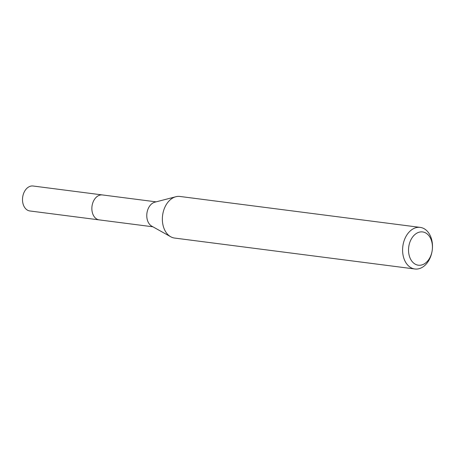 <?xml version="1.0" encoding="UTF-8"?>
<svg xmlns="http://www.w3.org/2000/svg" width="455" height="455" viewBox="0 0 455 455"><rect width="100%" height="100%" fill="white"/><g stroke="black" fill="none" stroke-linecap="round" stroke-linejoin="round"><path stroke-width="0.68" d="M414.863 268.99L174.629 238.062A20.97 14.827 -82.7 0 1 170.716 236.759L151.782 226.175A12.575 8.895 -82.7 0 1 148.717 207.588A12.575 8.895 -82.7 0 1 154.871 202.174L175.863 196.736A20.97 14.827 -82.7 0 1 179.981 196.463L420.221 227.392A20.97 14.827 -82.7 0 1 432.25 250.085A16.778 11.864 -82.7 0 1 429.838 257.769A16.778 11.864 -82.7 0 1 413.038 262.518A16.778 11.864 -82.7 0 1 411.127 239.37A16.778 11.864 -82.7 0 1 425.425 232.801A16.778 11.864 -82.7 0 1 432.25 250.085A20.97 14.827 -82.7 0 1 429.241 259.691A20.97 14.827 -82.7 0 1 414.863 268.99A20.97 14.827 -82.7 0 1 405.843 236.691A20.97 14.827 -82.7 0 1 420.221 227.392M152.897 226.8L99.213 219.89A12.575 8.895 -82.7 0 1 93.804 200.524A12.575 8.895 -82.7 0 1 102.426 194.945A12.581 8.895 -82.7 0 1 102.722 194.979M170.716 236.759A20.97 14.827 -82.7 0 1 165.609 205.762A20.97 14.827 -82.7 0 1 175.863 196.736M99.508 219.93A12.581 8.895 -82.7 0 1 99.213 219.896L29.865 210.966A12.581 8.895 -82.7 0 1 25.884 208.953A12.581 8.895 -82.7 0 1 23.302 194.348A12.581 8.895 -82.7 0 1 33.078 186.01L156.111 201.855M99.213 219.896A12.581 8.895 -82.7 0 1 95.231 217.877A12.581 8.895 -82.7 0 1 92.655 203.277A12.581 8.895 -82.7 0 1 102.426 194.933"/></g></svg>
